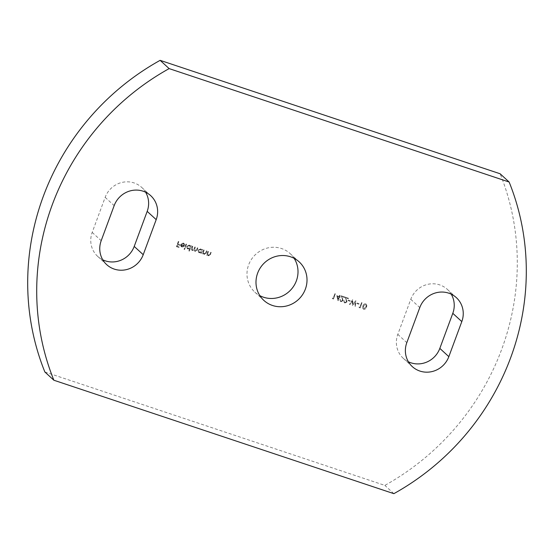 <?xml version="1.0" encoding="UTF-8"?>
<svg xmlns="http://www.w3.org/2000/svg" width="554" height="554" viewBox="0 0 554 554"><rect width="100%" height="100%" fill="white"/><g stroke="black" fill="none" stroke-linecap="round" stroke-linejoin="round"><path stroke-width="0.42" stroke-dasharray="2.77 2.08" d="M294.132 258.33A26.135 24.992 132.5 0 0 290.164 253.614A26.135 24.992 132.5 0 0 281.501 248.524A26.135 24.992 132.5 0 0 250.914 260.179A26.135 24.992 132.5 0 0 254.826 292.124A26.135 24.992 132.5 0 0 259.868 295.67M359.83 307.2L359.054 306.937L359.158 307.567L360.086 307.879L361.997 302.726L361.54 302.574L359.92 307.283L359.054 306.937M358.964 303.647L357.018 302.996L356.824 303.523L358.77 304.174L359.054 303.724L357.018 302.996M352.711 299.631L349.401 304.312L349.865 304.471L352.254 301.023L352.33 305.289L355.225 302.041L354.83 306.127L355.294 306.279L355.841 300.67L352.794 304.084L352.649 299.61M350.149 300.704L348.21 300.053L348.009 300.587L349.955 301.231L350.239 300.787L348.21 300.053M346.499 301.729L345.017 302.408L344.56 302.145L345.107 302.491L343.833 300.677L344.235 302.595L344.844 302.941L346.936 301.916L345.841 297.934L348.196 298.717L348.39 298.184L344.955 297.041L346.589 301.805L345.107 302.491L344.283 300.822M342.607 300.427L341.126 301.106L340.675 300.85L341.216 301.189L339.941 299.375L340.35 301.3L340.952 301.646L343.051 300.621L341.957 296.632L344.304 297.422L344.505 296.889L341.07 295.746L342.697 300.51L341.216 301.189L340.398 299.527M339.138 296.438L336.742 295.635L337.982 300.656L339.394 297.117L339.976 297.311L340.177 296.785L339.588 296.591L340.031 295.4L339.574 295.247L339.228 296.522L336.742 295.635M192.75 246.26L192.293 246.114L190.901 249.875L191.359 250.027L191.601 249.376L192.605 250.519L194.115 249.999L195.133 251.364L197.051 249.986L197.806 247.95L197.349 247.797L196.594 249.84L195.23 250.872L194.821 250.637L195.32 250.955L194.731 248.573L195.278 247.105L194.821 246.952L194.115 248.871L192.695 250.034L192.307 249.799L192.785 250.11L192.162 247.846L192.84 246.343L192.293 246.114M192.383 246.198L190.992 249.958L191.449 250.11L191.691 249.459L192.695 250.602L194.115 249.999M194.205 250.083L195.223 251.447L194.634 251.073L195.223 251.447L197.141 250.069L197.806 247.95M189.683 248.649L188.852 250.9L189.302 251.052L191.262 245.768L190.805 245.616L190.562 246.267L189.323 245.048L186.67 246.364L187.176 248.531L187.896 248.947L189.773 248.732L188.852 250.9M178.755 241.592L178.298 241.44L176.394 246.592L178.859 247.416L179.053 246.89L177.045 246.218L177.633 244.633L179.641 245.304L179.835 244.771L177.827 244.106L178.845 241.676L178.298 241.44M44.86 371.969L384.857 485.394A248.199 237.354 132.5 0 0 500.13 173.769M145.612 192.217A22.998 21.994 132.5 0 0 141.72 187.418A22.998 21.994 132.5 0 0 105.163 197.349L92.193 232.41A22.998 21.994 132.5 0 0 97.656 256.363A22.998 21.994 132.5 0 0 102.774 259.826M451.226 294.174A22.998 21.994 132.5 0 0 447.334 289.375A22.998 21.994 132.5 0 0 410.777 299.305L397.807 334.367A22.998 21.994 132.5 0 0 403.27 358.32A22.998 21.994 132.5 0 0 408.388 361.783M181.206 244.418L183.062 243.476L184.129 244.723L184.614 244.639L184.025 243.448L183.291 243.033L180.715 244.356L181.158 246.537L181.864 246.939L183.623 246.689L184.51 245.519L181.206 244.418L183.062 243.476M186.463 244.169L186.012 244.016L184.053 249.3L184.51 249.452L186.553 244.252L186.012 244.016M201.012 252.465L200.749 253.164L201.206 253.317L202.598 249.549L202.148 249.397L201.905 250.048L200.659 248.829L198.007 250.145L198.512 252.312L199.232 252.728L201.012 252.465L200.749 253.164M204.087 250.048L203.637 249.896L202.245 253.663L202.695 253.808L202.944 253.13L204.073 254.348L206.164 252.901L206.877 250.976L206.42 250.823L205.396 253.434L203.72 253.6L204.26 253.94L203.283 252.444L204.177 250.131L203.637 249.896M208.366 251.474L207.909 251.322L206.517 255.089L206.974 255.235L207.224 254.556L208.352 255.775L210.437 254.328L211.15 252.402L210.7 252.25L209.668 254.861L207.999 255.027L208.533 255.366L207.556 253.871L208.456 251.558L207.909 251.322M333.134 298.294L332.358 298.031L332.462 298.661L333.397 298.973L335.302 293.821L334.845 293.668L333.224 298.377L332.358 298.031M366.353 307.075C367.025 305.649 366.776 304.548 365.612 303.786C364.213 303.703 363.313 304.416 362.925 305.926C362.233 307.338 362.461 308.433 363.611 309.201C365.024 309.298 365.938 308.585 366.353 307.075L366.443 307.158C367.115 305.732 366.866 304.631 365.702 303.869L366.256 304.194L365.702 303.869C364.303 303.786 363.403 304.499 363.015 306.009L362.925 305.926M363.015 306.009C362.323 307.422 362.551 308.516 363.701 309.284L363.071 308.89L363.701 309.284C365.114 309.374 366.028 308.668 366.443 307.158M393.866 493.662L384.857 485.394M178.388 241.523L176.394 246.592M176.484 246.675L178.859 247.416M178.949 247.499L179.053 246.89M179.143 246.973L177.045 246.218M177.135 246.301L177.633 244.633M177.723 244.716L179.641 245.304M179.731 245.387L179.835 244.771M179.925 244.854L177.827 244.106M177.917 244.189L178.845 241.676M183.152 243.559L184.129 244.723M184.219 244.806L184.614 244.639M184.704 244.723L183.291 243.033M183.381 243.116L180.715 244.356M180.805 244.439L180.68 245.754M180.77 245.838L181.864 246.939M181.954 247.015L183.623 246.689M183.713 246.772L184.51 245.519M184.6 245.602L181.297 244.501M181.172 244.979L183.976 245.914L182.148 246.565L181.082 244.896L183.886 245.831L182.058 246.482L181.234 245.81L181.082 244.896M182.148 246.565L181.234 245.81L182.148 246.565M186.102 244.099L184.053 249.3M184.143 249.383L184.51 249.452M184.6 249.535L186.553 244.252M188.942 250.983L189.302 251.052M189.392 251.135L191.262 245.768M191.352 245.851L190.805 245.616M190.895 245.699L190.562 246.267M190.652 246.35L189.323 245.048M189.413 245.124L186.67 246.364M186.76 246.447L187.266 248.614L187.896 248.947M187.986 249.03L189.773 248.732M189.26 245.595L189.828 245.928L189.163 245.512L190.112 247.486L188.069 248.49L187.508 248.164L188.159 248.573L187.217 246.592L189.26 245.595L190.202 247.569L188.159 248.573L187.127 246.509L189.26 245.595M192.003 250.159L192.695 250.602L192.003 250.159M197.896 248.033L197.349 247.797M197.439 247.88L196.684 249.923L195.32 250.955L194.821 248.656L195.278 247.105M195.368 247.188L194.821 246.952M194.911 247.036L194.205 248.954L192.785 250.11L192.252 247.929L192.84 246.343M200.839 253.247L201.206 253.317M201.296 253.4L202.598 249.549M202.688 249.632L202.148 249.397M202.238 249.48L201.905 250.048M201.995 250.131L200.659 248.829M200.749 248.912L198.007 250.145M198.097 250.228L198.602 252.395L199.232 252.728M199.322 252.811L201.102 252.548M200.596 249.376L201.164 249.709L200.506 249.293L201.448 251.274L199.412 252.271L198.851 251.945L199.502 252.354L198.554 250.373L200.596 249.376L201.538 251.357L199.502 252.354L198.464 250.29L200.596 249.376M203.727 249.979L202.245 253.663M202.335 253.746L202.695 253.808M202.785 253.891L202.944 253.13M203.034 253.213L204.073 254.348M204.163 254.431L206.254 252.984L206.877 250.976M206.967 251.059L206.42 250.823M206.51 250.907L205.396 253.434M205.486 253.517L204.26 253.94L203.283 252.444M203.373 252.527L204.177 250.131M207.999 251.405L206.517 255.089M206.607 255.172L206.974 255.235M207.064 255.318L207.224 254.556M207.314 254.639L208.352 255.775M208.442 255.858L210.527 254.411L211.15 252.402M211.24 252.486L210.7 252.25M210.79 252.333L209.668 254.861M209.758 254.944L208.533 255.366L207.556 253.871M207.646 253.954L208.456 251.558M332.448 298.114L332.462 298.661M332.552 298.744L333.397 298.973M333.487 299.056L335.302 293.821M335.392 293.904L334.845 293.668M334.935 293.752L333.224 298.377M336.832 295.718L337.982 300.656M338.169 300.767L339.394 297.117M339.484 297.2L339.976 297.311M340.066 297.394L340.177 296.785M340.267 296.868L339.588 296.591M339.678 296.667L340.031 295.4M340.121 295.483L339.574 295.247M339.664 295.33L339.228 296.522M337.524 296.542L339.034 297.048L338.203 299.285L337.434 296.459L338.944 296.965L338.113 299.202L337.434 296.459M340.488 299.61L339.941 299.375M340.031 299.458L340.44 301.383L340.952 301.646M341.042 301.729L343.051 300.621M343.141 300.704L341.957 296.632M342.047 296.715L344.304 297.422M344.394 297.498L344.505 296.889M344.595 296.972L341.07 295.746M341.16 295.829L342.24 298.53M342.33 298.613L342.697 300.51M344.373 300.905L343.833 300.677M343.923 300.76L344.325 302.678L344.844 302.941M344.934 303.024L346.936 301.916M347.026 301.999L345.841 297.934M345.931 298.01L348.196 298.717M348.286 298.8L348.39 298.184M348.48 298.267L344.955 297.041M345.045 297.124L346.125 299.825M346.215 299.908L346.589 301.805M348.3 300.136L348.009 300.587M348.099 300.67L349.955 301.231M350.045 301.314L350.239 300.787M352.739 299.693L349.401 304.312M349.491 304.395L349.865 304.471M349.955 304.555L352.254 301.023M352.344 301.106L352.33 305.289M352.483 305.392L355.225 302.041M355.315 302.124L354.83 306.127M354.92 306.21L355.294 306.279M355.384 306.362L355.841 300.67M355.862 300.732L352.794 304.084M352.884 304.167L352.801 299.714M357.108 303.08L356.824 303.523M356.914 303.606L358.77 304.174M358.86 304.257L359.054 303.724M359.144 307.02L359.158 307.567M359.248 307.65L360.086 307.879M360.176 307.962L361.997 302.726M362.087 302.809L361.54 302.574M361.63 302.657L359.92 307.283M365.993 307.006L363.909 308.758L363.549 308.55L363.376 306.078L365.432 304.319L366.277 305.649L365.993 307.006L363.819 308.682L363.466 306.161L365.432 304.319L366.187 305.566L365.903 306.923M105.163 197.349L114.172 205.617M92.193 232.41L101.202 240.671M410.777 299.305L419.787 307.574M397.807 334.367L406.816 342.628M254.826 292.124L263.836 300.386M290.164 253.614L299.174 261.876M141.72 187.418L150.73 195.68M97.656 256.363L106.666 264.625M447.334 289.375L456.344 297.637M403.27 358.32L412.28 366.582"/><path stroke-width="0.83" d="M419.897 371.062A22.998 21.994 132.5 0 0 448.837 356.651L461.807 321.59A22.998 21.994 132.5 0 0 456.344 297.637A22.998 21.994 132.5 0 0 419.787 307.574L406.816 342.628A22.998 21.994 132.5 0 0 412.28 366.582A22.998 21.994 132.5 0 0 419.897 371.062M408.388 361.783A22.998 21.994 132.5 0 0 410.895 362.801A22.998 21.994 132.5 0 0 439.828 348.383L452.798 313.329A22.998 21.994 132.5 0 0 451.226 294.174M114.283 269.106A22.998 21.994 132.5 0 0 143.223 254.695L156.193 219.633A22.998 21.994 132.5 0 0 150.73 195.68A22.998 21.994 132.5 0 0 114.172 205.617L101.202 240.671A22.998 21.994 132.5 0 0 106.666 264.625A22.998 21.994 132.5 0 0 114.283 269.106M102.774 259.826A22.998 21.994 132.5 0 0 105.281 260.844A22.998 21.994 132.5 0 0 134.213 246.426L147.184 211.372A22.998 21.994 132.5 0 0 145.612 192.217M290.511 256.786A26.135 24.992 132.5 0 0 259.923 268.441A26.135 24.992 132.5 0 0 263.836 300.386A26.135 24.992 132.5 0 0 272.499 305.476A26.135 24.992 132.5 0 0 303.086 293.821A26.135 24.992 132.5 0 0 299.174 261.876A26.135 24.992 132.5 0 0 290.511 256.786M259.868 295.67A26.135 24.992 132.5 0 0 263.489 297.214A26.135 24.992 132.5 0 0 292.235 288.205A26.135 24.992 132.5 0 0 294.132 258.33M160.134 60.338A248.199 237.354 132.5 0 0 44.86 371.969L53.87 380.231L393.866 493.662A248.199 237.354 132.5 0 0 509.14 182.031L500.13 173.769L160.134 60.338L169.143 68.606A248.199 237.354 132.5 0 0 53.87 380.231M509.14 182.031L169.143 68.606M439.828 348.383L448.837 356.651M134.213 246.426L143.223 254.695M147.184 211.372L156.193 219.633M452.798 313.329L461.807 321.59"/></g></svg>
